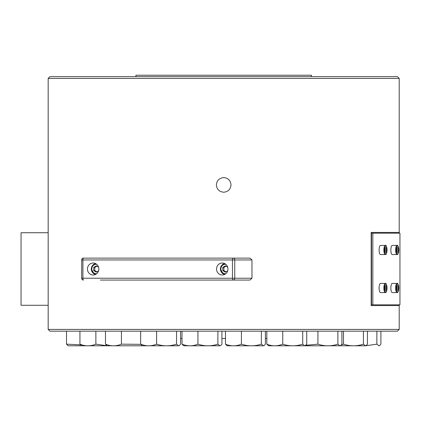 <?xml version="1.0" encoding="UTF-8"?>
<svg xmlns="http://www.w3.org/2000/svg" width="421" height="421" viewBox="0 0 421 421"><rect width="100%" height="100%" fill="white"/><g stroke="black" fill="none" stroke-linecap="round" stroke-linejoin="round"><path stroke-width="0.63" d="M48.183 78.427L399.208 78.427L397.456 76.669L49.941 76.669L48.183 78.427L48.183 329.411L399.208 329.411L399.208 304.836M216.383 184.903C216.82 180.462 219.257 178.025 223.698 177.594C228.14 178.025 230.576 180.462 231.008 184.903C230.576 189.345 228.14 191.781 223.698 192.218C219.257 191.781 216.82 189.345 216.383 184.903M399.208 233.171L399.208 78.427M135.941 76.669L135.941 75.212L311.456 75.212L311.456 76.669M392.267 292.579A4.563 1.41 -90 0 1 390.856 288.017A4.563 1.41 -90 0 1 392.267 283.454L397.024 283.454A4.563 1.41 90 0 0 395.614 288.017A4.563 1.41 90 0 0 397.024 292.579L392.267 292.579L397.024 292.579C396.856 292.1 398.503 294.347 398.798 287.248C398.198 283.964 397.603 282.702 397.024 283.454M385.273 245.427L380.516 245.427A4.563 1.41 90 0 0 379.105 249.99A4.563 1.41 90 0 0 380.516 254.552L385.273 254.552A4.563 1.41 90 0 1 383.863 249.99A4.563 1.41 90 0 1 385.273 245.427C385.852 244.675 386.446 245.938 387.046 249.221C386.752 256.321 385.104 254.073 385.273 254.552L380.516 254.552M225.982 266.172L223.888 267.414L223.888 270.592L225.982 271.834M266.819 338.479L265.393 338.479M225.472 338.479L221.92 338.479M181.998 338.479L180.577 338.479M398.94 304.836L398.94 305.567L371.169 305.567L371.169 232.439L398.94 232.439L398.94 233.171M48.183 329.411L49.941 331.164L397.456 331.164L399.208 329.411M216.552 269.003A5.999 5.705 90 0 1 222.251 263.009A5.999 5.705 90 0 1 227.956 269.003A5.999 5.705 90 0 1 222.251 275.002A5.999 5.705 90 0 1 216.552 269.003M87.436 269.003A5.999 5.705 90 0 1 93.141 263.009A5.999 5.705 90 0 1 98.84 269.003A5.999 5.705 90 0 1 93.141 275.002A5.999 5.705 90 0 1 87.436 269.003M96.872 266.172L94.772 267.414L94.772 270.592L96.872 271.834M380.516 292.579A4.563 1.41 -90 0 1 379.105 288.017A4.563 1.41 -90 0 1 380.516 283.454L385.273 283.454A4.563 1.41 90 0 0 383.863 288.017A4.563 1.41 90 0 0 385.273 292.579L380.516 292.579M392.267 254.552A4.563 1.41 -90 0 1 390.856 249.99A4.563 1.41 -90 0 1 392.267 245.427L397.024 245.427A4.563 1.41 90 0 0 395.614 249.99A4.563 1.41 90 0 0 397.024 254.552L392.267 254.552M176.552 331.164L176.552 344.157L178.562 345.788L68.176 345.788L66.502 344.157L66.502 331.164L66.502 344.157L80.437 344.841M104.408 345.788L68.512 345.788M95.872 331.164L95.872 344.157L107.108 345.757M79.932 331.164L79.932 344.157C85.247 346.351 90.557 346.351 95.872 344.157M81.611 345.788L79.932 344.157M180.577 331.164L180.577 344.157L179.241 345.594L178.562 345.788L179.241 345.594M156.596 331.164L156.596 344.157C163.248 346.351 169.9 346.351 176.552 344.157M140.656 331.164L140.656 344.157C145.971 346.351 151.281 346.351 156.596 344.157M142.335 345.788L140.656 344.157M265.393 331.164L265.393 344.157L264.056 345.594L263.383 345.788L264.056 345.594M261.367 331.164L261.367 344.157L263.383 345.788L227.487 345.788M241.412 331.164L241.412 344.157C248.064 346.351 254.716 346.351 261.367 344.157M225.472 331.164L225.472 344.157C230.787 346.351 236.097 346.351 241.412 344.157M227.151 345.788L225.472 344.157M341.91 331.164L341.91 344.157L340.573 345.594L339.894 345.788L365.781 345.788L367.459 344.157L367.459 331.164M337.884 331.164L337.884 344.157L339.894 345.788L305.062 345.788L306.741 344.157L306.741 331.164M317.923 331.164L317.923 344.157C324.58 346.351 331.232 346.351 337.884 344.157M305.783 345.315L317.923 344.157M396.74 249.99L398.366 249.99L397.961 252.274L397.145 252.274L396.74 249.99L397.145 247.711L397.961 247.711L397.145 247.711M397.961 252.274L397.145 252.274M397.961 247.711L398.366 249.99M384.989 288.017L386.615 288.017L386.21 290.301L385.394 290.301L384.989 288.017L385.394 285.738L386.21 285.738L385.394 285.738M386.21 290.301L385.394 290.301M386.21 285.738L386.615 288.017M98.582 270.798L96.304 272.182L93.688 270.592L93.688 267.414L96.304 265.83L98.582 267.209M93.688 267.414L94.772 267.414M93.688 270.592L94.772 270.592M100.409 280.06L249.948 280.06L251.974 278.234L251.974 259.952L249.948 258.12L83.479 258.12A1.826 1.826 0 0 0 81.653 259.952L82.916 259.952A1.826 0.563 -90 0 1 83.479 258.12M112.018 280.06L112.644 280.06M226.735 280.06L205.211 280.06M251.974 278.234L81.653 278.234A1.826 1.826 0 0 0 83.479 280.06A1.826 0.563 -90 0 1 82.916 278.234L82.916 259.952L234.755 259.952A1.826 1.737 -90 0 0 233.013 258.12A1.826 0.563 90 0 0 232.45 259.952L232.45 278.234A1.826 0.563 90 0 0 233.013 280.06A1.826 1.737 -90 0 0 234.755 278.234L234.755 259.952L251.974 259.952M48.183 232.734L21.05 232.734L21.05 305.278L48.183 305.278M227.698 270.798L225.419 272.182L222.804 270.592L222.804 267.414L225.419 265.83L227.698 267.209M222.804 267.414L223.888 267.414M222.804 270.592L223.888 270.592M385.394 252.274L384.989 249.99L385.394 247.711L386.21 247.711L386.615 249.99L386.21 252.274L385.394 252.274L386.21 252.274M384.989 249.99L386.615 249.99M386.21 247.711L385.394 247.711M372.832 304.836L371.496 304.836L371.496 233.171L372.832 233.171L372.832 304.836L399.95 304.836L399.95 233.171L372.832 233.171M397.145 290.301L396.74 288.017L397.145 285.738L397.961 285.738L398.366 288.017L397.961 290.301L397.145 290.301L397.961 290.301M396.74 288.017L398.366 288.017M397.961 285.738L397.145 285.738M365.823 345.767L376.869 344.157L378.884 345.788L379.558 345.594L380.894 344.157L380.894 331.164M378.884 345.788L379.558 345.594M376.869 331.164L376.869 344.157M341.378 344.873L343.478 344.157C350.13 346.351 356.782 346.351 363.434 344.157L365.449 345.788L366.123 345.594M343.478 331.164L343.478 344.157M363.434 331.164L363.434 344.157M268.498 345.788L266.819 344.157C272.129 346.351 277.444 346.351 282.754 344.157C289.406 346.351 296.063 346.351 302.715 344.157L304.725 345.788L268.83 345.788M183.677 345.788L181.998 344.157C187.313 346.351 192.629 346.351 197.938 344.157C204.59 346.351 211.242 346.351 217.894 344.157L219.909 345.788L184.014 345.788M305.404 345.594L305.062 345.788M266.819 331.164L266.819 344.157M282.754 331.164L282.754 344.157M302.715 331.164L302.715 344.157M220.583 345.594L219.909 345.788L220.583 345.594L221.92 344.157L221.92 331.164M181.998 331.164L181.998 344.157M197.938 331.164L197.938 344.157M217.894 331.164L217.894 344.157M107.166 345.788L105.487 344.157C110.797 346.351 116.112 346.351 121.427 344.157L140.777 344.336M105.487 331.164L105.487 344.157M121.427 331.164L121.427 344.157M397.55 292.027A4.01 1.237 90 0 0 398.624 286.017A4.01 1.237 90 0 0 396.482 286.017A4.01 1.237 90 0 0 397.55 292.027M385.799 254A4.01 1.237 90 0 0 386.873 247.985A4.01 1.237 90 0 0 384.731 247.985A4.01 1.237 90 0 0 385.799 254M225.745 264.262A4.752 4.52 -90 0 0 220.899 269.003A4.752 4.52 -90 0 0 225.745 273.745M224.73 263.604A5.484 5.215 -90 0 0 220.425 269.003A5.484 5.215 -90 0 0 224.73 274.403L223.267 273.897L220.394 269.003L221.867 265.188L224.73 263.604M95.62 263.604A5.484 5.215 -90 0 0 91.315 269.003A5.484 5.215 -90 0 0 95.62 274.403L94.151 273.897L91.278 269.003L92.752 265.188L95.614 263.604M96.63 264.262A4.752 4.52 -90 0 0 91.783 269.003A4.752 4.52 -90 0 0 96.63 273.745M385.799 292.027A4.01 1.237 90 0 0 386.873 286.017A4.01 1.237 90 0 0 384.731 286.017A4.01 1.237 90 0 0 385.799 292.027M397.55 254A4.01 1.237 90 0 0 398.624 247.985A4.01 1.237 90 0 0 396.482 247.985A4.01 1.237 90 0 0 397.55 254M81.742 259.952L81.653 278.234M385.273 283.454C385.852 282.702 386.446 283.964 387.046 287.248C386.752 294.347 385.104 292.1 385.273 292.579M397.024 245.427C397.603 244.675 398.198 245.938 398.798 249.221C398.503 256.321 396.856 254.073 397.024 254.552M340.231 345.788L340.573 345.594"/></g></svg>
